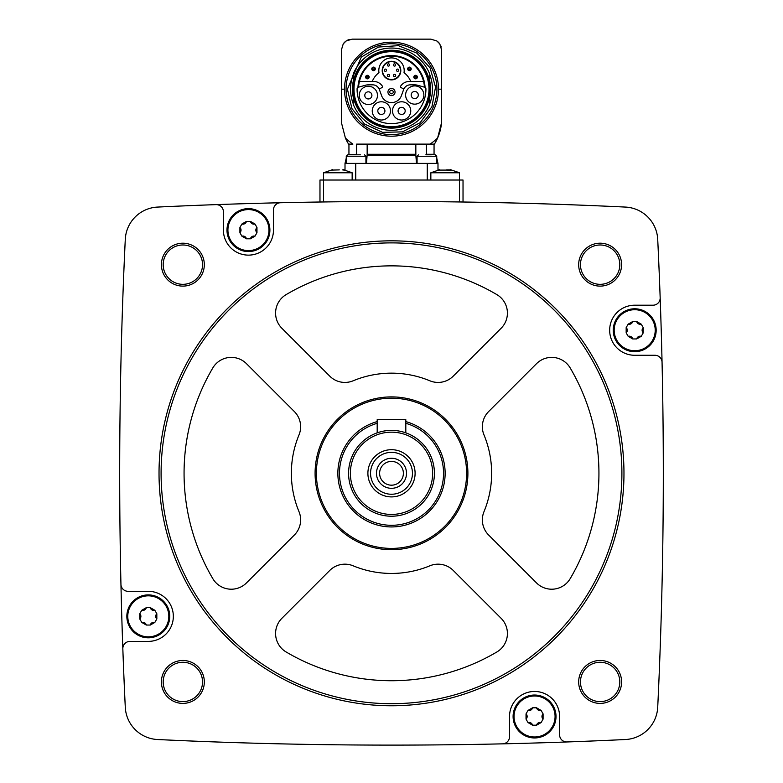<?xml version="1.0" encoding="UTF-8"?>
<svg xmlns="http://www.w3.org/2000/svg" width="783" height="783" viewBox="0 0 783 783"><rect width="100%" height="100%" fill="white"/><g stroke="black" fill="none" stroke-linecap="round" stroke-linejoin="round"><path stroke-width="1.17" d="M352.154 180.031L352.154 172.769L323.545 172.769L323.545 180.031L319.973 180.031L319.973 202.004L323.545 201.955L323.545 180.031L463.027 180.031L463.027 202.004L459.455 201.955L459.455 172.769L430.846 172.769L430.846 180.031M500.278 202.689L495.492 202.591M495.218 202.582L500.259 202.689M282.859 202.689L280.441 202.748A4899.76 4899.76 0 0 0 216 204.627A4899.76 4899.76 0 0 0 157.589 207.074A33.972 33.972 0 0 0 125.28 239.392A4899.76 4899.76 0 0 0 120.944 584.333A7.155 7.155 0 0 0 128.099 591.322L148.3 591.322A25.036 25.036 0 0 1 173.337 616.358A25.036 25.036 0 0 1 148.3 641.394L129.978 641.394A7.155 7.155 0 0 0 122.833 648.804A4899.76 4899.76 0 0 0 125.28 707.206A33.972 33.972 0 0 0 157.589 739.524A4899.76 4899.76 0 0 0 502.529 743.85A7.155 7.155 0 0 0 509.527 736.695L509.527 716.494A25.036 25.036 0 0 1 534.554 691.458A25.036 25.036 0 0 1 559.591 716.494L559.591 734.816A7.155 7.155 0 0 0 567 741.961A4899.76 4899.76 0 0 0 625.411 739.524A33.972 33.972 0 0 0 657.72 707.206A4899.76 4899.76 0 0 0 662.056 362.265A7.155 7.155 0 0 0 654.901 355.276L634.7 355.276A25.036 25.036 0 0 1 609.663 330.24A25.036 25.036 0 0 1 634.7 305.204L653.022 305.204A7.155 7.155 0 0 0 660.167 297.794A4899.76 4899.76 0 0 0 657.72 239.392A33.972 33.972 0 0 0 625.411 207.074A4899.76 4899.76 0 0 0 280.471 202.748A7.155 7.155 0 0 0 273.473 209.893L273.473 230.094A25.036 25.036 0 0 1 248.446 255.131A25.036 25.036 0 0 1 223.409 230.094L223.409 211.782A7.155 7.155 0 0 0 216 204.627M161.406 264.664A21.454 21.454 0 0 1 193.587 246.077A21.454 21.454 0 0 1 193.587 283.24A21.454 21.454 0 0 1 161.406 264.664M161.406 681.934A21.454 21.454 0 0 1 193.587 663.348A21.454 21.454 0 0 1 193.587 700.521A21.454 21.454 0 0 1 161.406 681.934M578.676 681.934A21.454 21.454 0 0 1 610.867 663.348A21.454 21.454 0 0 1 610.867 700.521A21.454 21.454 0 0 1 578.676 681.934M578.676 264.664A21.454 21.454 0 0 1 610.867 246.077A21.454 21.454 0 0 1 610.867 283.24A21.454 21.454 0 0 1 578.676 264.664M662.056 362.265A4899.76 4899.76 0 0 0 660.167 297.794M502.529 743.85A4899.76 4899.76 0 0 0 567 741.961M120.944 584.333A4899.76 4899.76 0 0 0 122.833 648.804M580.467 264.664A19.673 19.673 0 0 1 609.977 247.624A19.673 19.673 0 0 1 609.977 281.694A19.673 19.673 0 0 1 580.467 264.664M580.467 681.934A19.673 19.673 0 0 1 609.977 664.904A19.673 19.673 0 0 1 609.977 698.974A19.673 19.673 0 0 1 580.467 681.934M163.187 681.934A19.673 19.673 0 0 1 192.696 664.904A19.673 19.673 0 0 1 192.696 698.974A19.673 19.673 0 0 1 163.187 681.934M163.187 264.664A19.673 19.673 0 0 1 192.696 247.624A19.673 19.673 0 0 1 192.696 281.694A19.673 19.673 0 0 1 163.187 264.664M159.027 473.294A232.473 232.473 0 0 1 507.736 271.975A232.473 232.473 0 0 1 507.736 674.623A232.473 232.473 0 0 1 159.027 473.294M161.092 473.294A230.408 230.408 0 0 1 506.699 273.756A230.408 230.408 0 0 1 506.699 672.832A230.408 230.408 0 0 1 161.092 473.294M429.857 380.792A21.454 21.454 0 0 0 453.249 376.143L501.13 328.263A21.454 21.454 0 0 0 496.853 294.604A207.436 207.436 0 0 0 286.147 294.604A21.454 21.454 0 0 0 281.87 328.263L329.751 376.143A21.454 21.454 0 0 0 353.143 380.792A100.146 100.146 0 0 1 429.857 380.792M315.089 473.294A76.411 76.411 0 0 1 429.701 407.131A76.411 76.411 0 0 1 429.701 539.467A76.411 76.411 0 0 1 315.089 473.294M212.81 367.941A207.436 207.436 0 0 0 212.81 578.647A21.454 21.454 0 0 0 246.469 582.924L294.349 535.043A21.454 21.454 0 0 0 298.998 511.651A100.146 100.146 0 0 1 298.998 434.937A21.454 21.454 0 0 0 294.349 411.545L246.469 363.674A21.454 21.454 0 0 0 212.81 367.941M281.87 618.325A21.454 21.454 0 0 0 286.147 651.985A207.436 207.436 0 0 0 496.853 651.985A21.454 21.454 0 0 0 501.13 618.325L453.249 570.455A21.454 21.454 0 0 0 429.857 565.806A100.146 100.146 0 0 1 353.143 565.806A21.454 21.454 0 0 0 329.751 570.455L281.87 618.325M484.002 511.651A100.146 100.146 0 0 0 484.002 434.937A21.454 21.454 0 0 1 488.651 411.545L536.531 363.674A21.454 21.454 0 0 1 570.19 367.941A207.436 207.436 0 0 1 570.19 578.647A21.454 21.454 0 0 1 536.531 582.924L488.651 535.043A21.454 21.454 0 0 1 484.002 511.651M316.391 473.294A75.109 75.109 0 0 1 429.055 408.256A75.109 75.109 0 0 1 429.055 538.342A75.109 75.109 0 0 1 316.391 473.294M405.809 421.597A53.645 53.645 0 0 1 386.675 526.724A53.645 53.645 0 0 1 377.191 421.597M405.809 423.309A51.991 51.991 0 0 1 386.675 525.07A51.991 51.991 0 0 1 377.191 423.309M348.582 473.294A42.918 42.918 0 0 1 412.954 436.131A42.918 42.918 0 0 1 412.954 510.467A42.918 42.918 0 0 1 348.582 473.294M350.373 473.294A41.127 41.127 0 0 1 412.064 437.677A41.127 41.127 0 0 1 412.064 508.921A41.127 41.127 0 0 1 350.373 473.294M367.893 473.294A23.607 23.607 0 0 1 403.304 452.858A23.607 23.607 0 0 1 403.304 493.74A23.607 23.607 0 0 1 367.893 473.294M370.545 473.294A20.955 20.955 0 0 1 401.973 455.148A20.955 20.955 0 0 1 401.973 491.44A20.955 20.955 0 0 1 370.545 473.294M376.476 473.294A15.024 15.024 0 0 1 399.007 460.287A15.024 15.024 0 0 1 399.007 486.302A15.024 15.024 0 0 1 376.476 473.294M379.618 473.294A11.882 11.882 0 0 1 397.441 463.007A11.882 11.882 0 0 1 397.441 483.591A11.882 11.882 0 0 1 379.618 473.294M377.191 432.833L377.191 419.649L405.809 419.649L405.809 432.833M226.982 230.094A21.454 21.454 0 0 1 259.173 211.518A21.454 21.454 0 0 1 259.173 248.681A21.454 21.454 0 0 1 226.982 230.094M126.846 616.358A21.454 21.454 0 0 1 159.027 597.772A21.454 21.454 0 0 1 159.027 634.935A21.454 21.454 0 0 1 126.846 616.358M513.1 716.494A21.454 21.454 0 0 1 545.291 697.917A21.454 21.454 0 0 1 545.291 735.08A21.454 21.454 0 0 1 513.1 716.494M613.246 330.24A21.454 21.454 0 0 1 645.427 311.654A21.454 21.454 0 0 1 645.427 348.826A21.454 21.454 0 0 1 613.246 330.24M227.922 230.094A20.524 20.524 0 0 1 251.48 209.805A20.524 20.524 0 0 1 268.06 236.114A20.524 20.524 0 0 1 227.922 230.094M241.908 224.016L239.911 227.481L239.911 232.717L241.908 236.182L246.439 238.795L250.443 238.795L254.974 236.182L256.971 232.717L256.971 227.481L254.974 224.016L250.443 221.403L246.439 221.403L241.908 224.016A3.602 3.602 0 0 0 246.439 221.403M127.776 616.358A20.524 20.524 0 0 1 151.344 596.059A20.524 20.524 0 0 1 167.914 622.368A20.524 20.524 0 0 1 127.776 616.358M141.772 610.27L139.766 613.735L139.766 618.971L141.772 622.436L146.304 625.049L150.297 625.049L154.828 622.436L156.835 618.971L156.835 613.735L154.828 610.27L150.297 607.657L146.304 607.657L141.772 610.27A3.602 3.602 0 0 0 144.571 609.957M514.04 716.494A20.524 20.524 0 0 1 537.598 696.204A20.524 20.524 0 0 1 554.178 722.513A20.524 20.524 0 0 1 514.04 716.494M528.026 710.416L526.029 713.881L526.029 719.117L528.026 722.582L532.557 725.195L536.561 725.195L541.092 722.582L543.089 719.117L543.089 713.881L541.092 710.416L536.561 707.803L532.557 707.803L528.026 710.416A3.602 3.602 0 0 0 530.835 710.093M614.175 330.24A20.524 20.524 0 0 1 637.744 309.941A20.524 20.524 0 0 1 654.314 336.25A20.524 20.524 0 0 1 614.175 330.24M628.172 324.152L626.165 327.617L626.165 332.853L628.172 336.318L632.703 338.941L636.696 338.941L641.228 336.318L643.235 332.853L643.235 327.617L641.228 324.152L636.696 321.539L632.703 321.539L628.172 324.152A3.602 3.602 0 0 0 630.971 323.839M239.911 232.717A3.602 3.602 0 0 0 239.911 227.481M250.443 221.403A3.602 3.602 0 0 0 254.974 224.016M256.971 227.481A3.602 3.602 0 0 0 255.845 230.075M255.845 230.094A3.602 3.602 0 0 0 256.971 232.717M254.974 236.182A3.602 3.602 0 0 0 252.165 236.495M252.146 236.505A3.602 3.602 0 0 0 250.443 238.795M246.439 238.795A3.602 3.602 0 0 0 244.766 236.525M244.736 236.515A3.602 3.602 0 0 0 241.908 236.182M626.165 332.853A3.602 3.602 0 0 0 627.291 330.269M627.291 330.24A3.602 3.602 0 0 0 626.165 327.617M631 323.829A3.602 3.602 0 0 0 632.703 321.539M636.696 321.539A3.602 3.602 0 0 0 641.228 324.152M643.235 327.617A3.602 3.602 0 0 0 643.235 332.853M641.228 336.318A3.602 3.602 0 0 0 638.429 336.641M638.399 336.651A3.602 3.602 0 0 0 636.696 338.941M632.703 338.941A3.602 3.602 0 0 0 628.172 336.318M526.029 719.117A3.602 3.602 0 0 0 527.155 716.523M527.155 716.494A3.602 3.602 0 0 0 526.029 713.881M530.854 710.083A3.602 3.602 0 0 0 532.557 707.803M536.561 707.803A3.602 3.602 0 0 0 538.234 710.073M538.264 710.083A3.602 3.602 0 0 0 541.092 710.416M543.089 713.881A3.602 3.602 0 0 0 543.089 719.117M541.092 722.582A3.602 3.602 0 0 0 536.561 725.195M532.557 725.195A3.602 3.602 0 0 0 528.026 722.582M139.766 618.971A3.602 3.602 0 0 0 139.766 613.735M144.601 609.947A3.602 3.602 0 0 0 146.304 607.657M150.297 607.657A3.602 3.602 0 0 0 151.98 609.928M152 609.937A3.602 3.602 0 0 0 154.828 610.27M156.835 613.735A3.602 3.602 0 0 0 155.709 616.329M155.709 616.358A3.602 3.602 0 0 0 156.835 618.971M154.828 622.436A3.602 3.602 0 0 0 152.029 622.759M152 622.769A3.602 3.602 0 0 0 150.297 625.049M146.304 625.049A3.602 3.602 0 0 0 141.772 622.436M436.738 158.068L437.991 163.393L345.009 163.393L345.009 170.048L343.228 169.686L352.154 172.769M415.832 144.121L415.851 155.347L367.149 155.347L367.168 144.121L356.578 144.121L356.578 154.28L347.691 154.809L355.051 154.809M356.578 144.121L430.112 144.121L426.422 144.121L426.422 154.28L434.056 154.28L434.203 154.809M348.582 144.121L352.888 144.121A67.152 67.152 0 0 1 345.391 138.004A50.073 50.073 0 0 0 348.582 144.121M437.609 138.004A50.073 50.073 0 0 0 441.573 122.657A50.073 50.073 0 0 1 437.609 138.004A67.152 67.152 0 0 1 430.112 144.121L434.418 144.121A50.073 50.073 0 0 0 437.609 138.004L441.573 122.657L441.573 49.877L439.772 43.936A10.727 10.727 0 0 0 436.787 40.951L430.846 39.15L352.154 39.15L346.213 40.951A10.727 10.727 0 0 0 343.228 43.936L341.427 49.877L341.427 122.657L345.391 138.004M341.427 49.877L341.427 122.657M441.573 122.657L441.573 49.877M430.503 39.15L416.174 39.15M349.345 39.522A10.727 10.727 0 0 0 347.388 40.276A10.727 10.727 0 0 1 349.345 39.522M343.228 43.936L343.228 43.936A66.163 66.163 0 0 1 346.213 40.951M441.201 47.078A10.727 10.727 0 0 0 440.457 45.111A10.727 10.727 0 0 1 441.201 47.078M439.772 43.936L439.772 43.936A66.163 66.163 0 0 0 436.787 40.951M415.832 154.28L415.851 155.347L415.832 154.28L367.168 154.28L366.513 163.393M416.487 163.393L415.851 155.347M367.178 155.347L415.822 155.347M437.991 163.393L437.991 170.048L439.772 169.686L430.846 172.769M431.355 154.809L425.864 154.809M360.542 154.809L347.691 154.809L346.262 156.248L346.262 163.393M451.341 170.107L438.5 170.077M449.892 169.891L446.604 169.891M342.592 169.891L344.05 170.107M331.659 170.107L339.303 169.891M353.231 103.757A40.951 40.951 0 0 1 353.231 74.61M429.769 74.61A40.951 40.951 0 0 1 429.769 103.757M429.769 97.102A39.081 39.081 0 0 0 429.769 81.266M353.231 81.266A39.081 39.081 0 0 0 353.231 97.102M429.769 96.358L429.769 104.256A41.127 41.127 0 0 1 353.231 104.256L353.231 96.358A38.935 38.935 0 0 0 429.769 96.358L429.769 93.725M353.231 93.725L353.231 96.358M352.967 89.184A38.533 38.533 0 0 1 410.772 55.808A38.533 38.533 0 0 1 410.772 122.559A38.533 38.533 0 0 1 352.967 89.184M353.994 89.184A37.506 37.506 0 0 1 410.253 56.709A37.506 37.506 0 0 1 410.253 121.668A37.506 37.506 0 0 1 353.994 89.184M357.939 87.334A33.61 33.61 0 0 1 391.5 55.573A33.61 33.61 0 0 1 425.061 87.334L417.368 85.19A10.551 10.551 0 0 0 414.638 84.838L410.351 84.838A7.155 7.155 0 0 0 403.636 89.546L401.532 95.32A10.551 10.551 0 0 1 381.468 95.32L379.364 89.546A7.155 7.155 0 0 0 372.649 84.838L368.362 84.838A10.551 10.551 0 0 0 365.632 85.19L357.939 87.334M358.575 87.089A32.994 32.994 0 0 1 391.5 56.19A32.994 32.994 0 0 1 424.425 87.089M429.769 84.642L429.769 74.111A41.127 41.127 0 0 0 353.231 74.111L353.231 82.009A38.935 38.935 0 0 1 429.769 82.009M353.231 82.009L353.231 84.642M358.399 87.128A1.791 1.791 0 0 0 357.077 88.841A34.423 34.423 0 0 0 391.5 123.606A34.423 34.423 0 0 0 425.923 88.841A1.791 1.791 0 0 0 424.601 87.128M410.752 110.902A9.122 9.122 0 0 0 397.069 103.004A9.122 9.122 0 0 0 397.069 118.801A9.122 9.122 0 0 0 410.752 110.902M390.492 110.902A9.122 9.122 0 0 0 376.809 103.004A9.122 9.122 0 0 0 376.809 118.801A9.122 9.122 0 0 0 390.492 110.902M377.475 95.389A9.122 9.122 0 0 0 363.792 87.49A9.122 9.122 0 0 0 363.792 103.287A9.122 9.122 0 0 0 377.475 95.389M423.857 95.027A9.122 9.122 0 0 0 410.175 87.128A9.122 9.122 0 0 0 410.175 102.925A9.122 9.122 0 0 0 423.857 95.027M418.298 95.027A3.563 3.563 0 0 0 412.954 91.944A3.563 3.563 0 0 0 412.954 98.11A3.563 3.563 0 0 0 418.298 95.027M371.915 95.389A3.563 3.563 0 0 0 366.571 92.306A3.563 3.563 0 0 0 366.571 98.472A3.563 3.563 0 0 0 371.915 95.389M384.933 110.902A3.563 3.563 0 0 0 379.589 107.819A3.563 3.563 0 0 0 379.589 113.985A3.563 3.563 0 0 0 384.933 110.902M405.183 110.902A3.563 3.563 0 0 0 399.849 107.819A3.563 3.563 0 0 0 399.849 113.985A3.563 3.563 0 0 0 405.183 110.902M403.803 89.125L401.062 87.549A1.077 1.077 0 0 1 400.72 86.013A10.551 10.551 0 0 1 409.421 81.442L423.574 81.442M359.426 81.442L373.579 81.442A10.551 10.551 0 0 1 382.28 86.013A1.077 1.077 0 0 1 381.938 87.549L379.197 89.125M387.937 92.042A3.563 3.563 0 0 1 393.281 88.968A3.563 3.563 0 0 1 393.281 95.125A3.563 3.563 0 0 1 387.937 92.042M389.728 92.042A1.772 1.772 0 0 1 392.381 90.515A1.772 1.772 0 0 1 392.381 93.578A1.772 1.772 0 0 1 389.728 92.042M410.742 81.442A20.74 20.74 0 0 0 404.028 72.653A12.694 12.694 0 0 0 391.5 57.893A12.694 12.694 0 0 0 378.972 72.653A20.74 20.74 0 0 0 372.258 81.442M382.202 70.587A9.298 9.298 0 0 1 396.149 62.532A9.298 9.298 0 0 1 396.149 78.643A9.298 9.298 0 0 1 382.202 70.587A9.298 9.298 0 0 1 396.149 62.532A9.298 9.298 0 0 1 396.149 78.643A9.298 9.298 0 0 1 382.202 70.587M397.578 69.1A1.126 1.126 0 0 1 398.704 70.225A1.126 1.126 0 0 1 397.578 71.361A1.126 1.126 0 0 1 396.452 70.225A1.126 1.126 0 0 1 397.578 69.1A1.126 1.126 0 0 1 398.704 70.225A1.126 1.126 0 0 1 397.578 71.361A1.126 1.126 0 0 1 396.452 70.225A1.126 1.126 0 0 1 397.578 69.1M394.544 63.834A1.126 1.126 0 0 1 395.669 64.969A1.126 1.126 0 0 1 394.544 66.095A1.126 1.126 0 0 1 393.409 64.969A1.126 1.126 0 0 1 394.544 63.834A1.126 1.126 0 0 1 395.669 64.969A1.126 1.126 0 0 1 394.544 66.095A1.126 1.126 0 0 1 393.409 64.969A1.126 1.126 0 0 1 394.544 63.834M388.456 63.834A1.126 1.126 0 0 1 389.591 64.969A1.126 1.126 0 0 1 388.456 66.095A1.126 1.126 0 0 1 387.331 64.969A1.126 1.126 0 0 1 388.456 63.834A1.126 1.126 0 0 1 389.591 64.969A1.126 1.126 0 0 1 388.456 66.095A1.126 1.126 0 0 1 387.331 64.969A1.126 1.126 0 0 1 388.456 63.834M394.544 74.385A1.126 1.126 0 0 1 395.669 75.52A1.126 1.126 0 0 1 394.544 76.646A1.126 1.126 0 0 1 393.409 75.52A1.126 1.126 0 0 1 394.544 74.385A1.126 1.126 0 0 1 395.669 75.52A1.126 1.126 0 0 1 394.544 76.646A1.126 1.126 0 0 1 393.409 75.52A1.126 1.126 0 0 1 394.544 74.385M388.456 74.385A1.126 1.126 0 0 1 389.591 75.52A1.126 1.126 0 0 1 388.456 76.646A1.126 1.126 0 0 1 387.331 75.52A1.126 1.126 0 0 1 388.456 74.385A1.126 1.126 0 0 1 389.591 75.52A1.126 1.126 0 0 1 388.456 76.646A1.126 1.126 0 0 1 387.331 75.52A1.126 1.126 0 0 1 388.456 74.385M385.422 69.1A1.126 1.126 0 0 1 386.548 70.225A1.126 1.126 0 0 1 385.422 71.361A1.126 1.126 0 0 1 384.296 70.225A1.126 1.126 0 0 1 385.422 69.1A1.126 1.126 0 0 1 386.548 70.225A1.126 1.126 0 0 1 385.422 71.361A1.126 1.126 0 0 1 384.296 70.225A1.126 1.126 0 0 1 385.422 69.1M414.696 77.067A0.91 0.91 0 0 1 416.067 76.284A0.91 0.91 0 0 1 416.067 77.86A0.91 0.91 0 0 1 414.696 77.067M413.835 77.067A1.772 1.772 0 0 1 416.497 75.54A1.772 1.772 0 0 1 416.497 78.603A1.772 1.772 0 0 1 413.835 77.067A1.772 1.772 0 0 1 416.497 75.54A1.772 1.772 0 0 1 416.497 78.603A1.772 1.772 0 0 1 413.835 77.067M408.54 68.894A0.91 0.91 0 0 1 409.901 68.101A0.91 0.91 0 0 1 409.901 69.687A0.91 0.91 0 0 1 408.54 68.894M407.679 68.894A1.772 1.772 0 0 1 410.331 67.358A1.772 1.772 0 0 1 410.331 70.431A1.772 1.772 0 0 1 407.679 68.894A1.772 1.772 0 0 1 410.331 67.358A1.772 1.772 0 0 1 410.331 70.431A1.772 1.772 0 0 1 407.679 68.894M372.639 68.894A0.91 0.91 0 0 1 374.01 68.101A0.91 0.91 0 0 1 374.01 69.687A0.91 0.91 0 0 1 372.639 68.894M371.778 68.894A1.772 1.772 0 0 1 374.44 67.358A1.772 1.772 0 0 1 374.44 70.431A1.772 1.772 0 0 1 371.778 68.894A1.772 1.772 0 0 1 374.44 67.358A1.772 1.772 0 0 1 374.44 70.431A1.772 1.772 0 0 1 371.778 68.894M366.483 77.067A0.91 0.91 0 0 1 367.844 76.284A0.91 0.91 0 0 1 367.844 77.86A0.91 0.91 0 0 1 366.483 77.067M365.622 77.067A1.772 1.772 0 0 1 368.274 75.54A1.772 1.772 0 0 1 368.274 78.603A1.772 1.772 0 0 1 365.622 77.067A1.772 1.772 0 0 1 368.274 75.54A1.772 1.772 0 0 1 368.274 78.603A1.772 1.772 0 0 1 365.622 77.067M355.736 163.393L355.736 180.031M427.264 163.393L427.264 180.031M436.738 163.393L436.738 156.248L417.075 156.248L417.075 163.393M365.925 163.393L365.925 156.248L346.262 156.248L347.691 154.809M341.427 89.184L344.5 89.184A47 47 0 0 1 391.5 42.184A47 47 0 0 1 438.5 89.184L441.573 89.184M346.066 89.184A45.434 45.434 0 0 1 414.217 49.838A45.434 45.434 0 0 1 414.217 128.529A45.434 45.434 0 0 1 346.066 89.184M344.5 89.184A47 47 0 0 0 391.5 136.193A47 47 0 0 0 438.5 89.184M382.554 70.587A8.946 8.946 0 0 1 395.973 62.846A8.946 8.946 0 0 1 395.973 78.329A8.946 8.946 0 0 1 382.554 70.587M345.009 163.393L346.262 158.068M348.944 144.121L348.944 154.28M434.056 144.121L434.056 154.28M436.738 156.248L435.309 154.809M417.075 156.248L418.504 154.809M365.925 156.248L364.496 154.809M459.455 172.769L450.519 169.686L459.455 172.769M323.545 172.769L332.481 169.686L323.545 172.769M347.417 89.184L351.919 108.573L364.486 124.017L382.564 132.347L402.462 131.877L420.128 122.706L431.952 106.694L435.534 87.109L430.131 67.945L416.85 53.117L398.4 45.649L378.541 47.049L361.325 57.051L347.417 89.184"/></g></svg>
